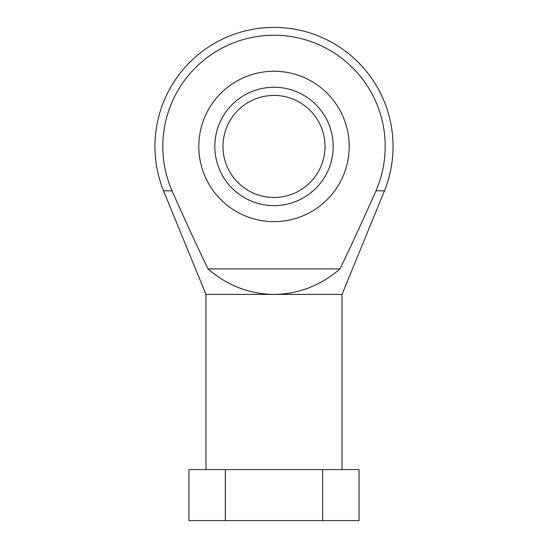 <?xml version="1.0" encoding="UTF-8"?>
<svg xmlns="http://www.w3.org/2000/svg" width="548" height="548" viewBox="0 0 548 548"><rect width="100%" height="100%" fill="white"/><g stroke="black" fill="none" stroke-linecap="round" stroke-linejoin="round"><path stroke-width="0.82" d="M274 205.63A59.184 59.184 0 0 1 214.816 146.446A59.184 59.184 0 0 1 274 87.262A59.184 59.184 0 0 1 333.184 146.446A59.184 59.184 0 0 1 274 205.63M274 197.472A51.019 51.019 0 0 1 222.981 146.446A51.019 51.019 0 0 1 274 95.427A51.019 51.019 0 0 1 325.019 146.446A51.019 51.019 0 0 1 274 197.472M205.973 469.581L205.973 294.406L274 294.406C298.633 294.112 320.614 285.611 339.966 268.897C349.912 248.504 361.913 222.474 375.969 190.807L384.477 190.807L342.027 294.406L342.027 469.581M205.973 294.406L163.523 190.807L172.031 190.807C186.087 222.474 198.088 248.504 208.035 268.897C227.386 285.611 249.367 294.112 274 294.406L342.027 294.406M375.969 190.807A111.196 111.196 0 0 0 274 35.25A111.196 111.196 0 0 0 172.031 190.807M208.035 268.897L339.966 268.897M274 71.254A75.199 75.199 0 0 1 349.199 146.446A75.199 75.199 0 0 1 274 221.645A75.199 75.199 0 0 1 198.801 146.446A75.199 75.199 0 0 1 274 71.254M225.331 469.581L359.036 469.581L359.036 520.6L225.331 520.6L225.331 469.581L188.964 469.581L188.964 520.6L225.331 520.6M322.669 469.581L322.669 520.6M384.477 190.807A119.046 119.046 0 0 0 274 27.4A119.046 119.046 0 0 0 163.523 190.807"/></g></svg>
